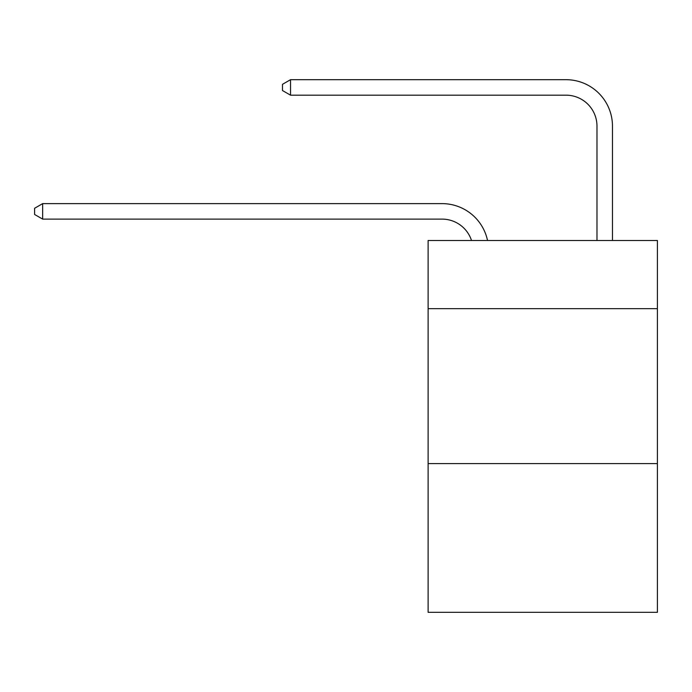 <?xml version="1.0" encoding="UTF-8"?>
<svg xmlns="http://www.w3.org/2000/svg" width="692" height="692" viewBox="0 0 692 692"><rect width="100%" height="100%" fill="white"/><g stroke="black" fill="none" stroke-linecap="round" stroke-linejoin="round"><path stroke-width="1.04" d="M657.4 308.667L657.4 240.496L428.114 240.496L428.114 308.667L657.4 308.667L657.4 612.316L428.114 612.316L428.114 308.667M657.4 463.588L428.114 463.588M442.05 203.621L42.653 203.621L442.05 203.621A46.476 46.476 169.2 0 1 487.531 240.496M596.98 240.496L596.98 126.16A30.984 30.984 104 0 0 565.995 95.176L290.536 95.176L282.483 90.531L282.483 84.329L290.536 79.684L565.995 79.684A46.476 46.476 32.4 0 1 612.472 126.16L612.472 240.496M596.98 126.16A30.984 30.984 -147.6 0 0 565.995 95.176A30.984 30.984 -147.6 0 1 596.98 126.16A30.984 30.984 -147.6 0 0 565.995 95.176A30.984 30.984 -147.6 0 1 596.98 126.16A30.984 30.984 -147.6 0 0 565.995 95.176A30.984 30.984 -147.6 0 1 596.98 126.16A30.984 30.984 -147.6 0 0 565.995 95.176A30.984 30.984 -147.6 0 1 596.98 126.16A30.984 30.984 -147.6 0 0 565.995 95.176A30.984 30.984 -147.6 0 1 596.98 126.16A30.984 30.984 -147.6 0 0 565.995 95.176A30.984 30.984 -147.6 0 1 596.98 126.16A30.984 30.984 -147.6 0 0 565.995 95.176A30.984 30.984 -147.6 0 1 596.98 126.16A30.984 30.984 -147.6 0 0 565.995 95.176A30.984 30.984 -147.6 0 1 596.98 126.16A30.984 30.984 -147.6 0 0 565.995 95.176A30.984 30.984 -147.6 0 1 596.98 126.16A30.984 30.984 -147.6 0 0 565.995 95.176A30.984 30.984 -147.6 0 1 596.98 126.16A30.984 30.984 -147.6 0 0 565.995 95.176A30.984 30.984 -147.6 0 1 596.98 126.16A30.984 30.984 -147.6 0 0 565.995 95.176A30.984 30.984 -147.6 0 1 596.98 126.16A30.984 30.984 -147.6 0 0 565.995 95.176A30.984 30.984 -147.6 0 1 596.98 126.16A30.984 30.984 -147.6 0 0 565.995 95.176A30.984 30.984 -147.6 0 1 596.98 126.16A30.984 30.984 -147.6 0 0 565.995 95.176A30.984 30.984 -147.6 0 1 596.98 126.16A30.984 30.984 -147.6 0 0 565.995 95.176A30.984 30.984 -147.6 0 1 596.98 126.16A30.984 30.984 -147.6 0 0 565.995 95.176A30.984 30.984 -147.6 0 1 596.98 126.16A30.984 30.984 -147.6 0 0 565.995 95.176A30.984 30.984 -147.6 0 1 596.98 126.16A30.984 30.984 -147.6 0 0 565.995 95.176A30.984 30.984 -147.6 0 1 596.98 126.16A30.984 30.984 -147.6 0 0 565.995 95.176A30.984 30.984 -147.6 0 1 596.98 126.16A30.984 30.984 -147.6 0 0 565.995 95.176A30.984 30.984 -147.6 0 1 596.98 126.16A30.984 30.984 -147.6 0 0 565.995 95.176A30.984 30.984 -147.6 0 1 596.98 126.16A30.984 30.984 -147.6 0 0 565.995 95.176A30.984 30.984 -147.6 0 1 596.98 126.16A30.984 30.984 -147.6 0 0 565.995 95.176A30.984 30.984 -147.6 0 1 596.98 126.16A30.984 30.984 -147.6 0 0 565.995 95.176A30.984 30.984 -147.6 0 1 596.98 126.16A30.984 30.984 -147.6 0 0 565.995 95.176A30.984 30.984 -147.6 0 1 596.98 126.16A30.984 30.984 -147.6 0 0 565.995 95.176A30.984 30.984 -147.6 0 1 596.98 126.16A30.984 30.984 -147.6 0 0 565.995 95.176A30.984 30.984 -147.6 0 1 596.98 126.16A30.984 30.984 -147.6 0 0 565.995 95.176A30.984 30.984 -147.6 0 1 596.98 126.16A30.984 30.984 -147.6 0 0 565.995 95.176A30.984 30.984 -147.6 0 1 596.98 126.16A30.984 30.984 -147.6 0 0 565.995 95.176A30.984 30.984 -147.6 0 1 596.98 126.16A30.984 30.984 -147.6 0 0 565.995 95.176A30.984 30.984 -147.6 0 1 596.98 126.16A30.984 30.984 -147.6 0 0 565.995 95.176A30.984 30.984 -147.6 0 1 596.98 126.16A30.984 30.984 -147.6 0 0 565.995 95.176A30.984 30.984 -147.6 0 1 596.98 126.16A30.984 30.984 -147.6 0 0 565.995 95.176A30.984 30.984 -147.6 0 1 596.98 126.16A30.984 30.984 -147.6 0 0 565.995 95.176M471.512 240.496A30.984 30.984 -10.8 0 0 442.05 219.113L42.653 219.113L34.6 214.468L34.6 208.275L42.653 203.621L42.653 219.113M290.536 79.684L290.536 95.176"/></g></svg>
